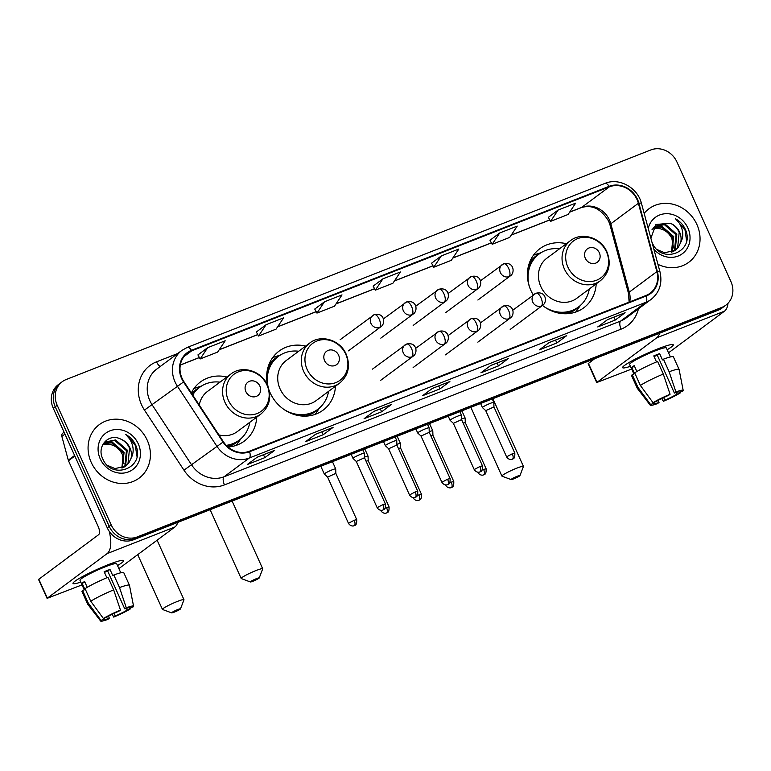 <?xml version="1.0" encoding="UTF-8"?>
<svg xmlns="http://www.w3.org/2000/svg" width="771" height="771" viewBox="0 0 771 771"><rect width="100%" height="100%" fill="white"/><g stroke="black" fill="none" stroke-linecap="round" stroke-linejoin="round"><path stroke-width="1.16" d="M566.357 243.713A36.815 33.037 53.4 0 0 539.854 248.705A36.815 33.037 53.4 0 0 530.872 290.407A36.815 33.037 53.4 0 0 533.281 294.956M542.505 305.422A36.815 33.037 53.4 0 0 583.801 307.793A36.815 33.037 53.4 0 0 596.205 283.844M269.252 390.675A36.815 33.037 53.4 0 0 270.129 392.786A36.815 33.037 53.4 0 0 323.059 410.172A36.815 33.037 53.4 0 0 335.472 386.232M228.014 446.997A36.815 33.037 53.4 0 0 244.33 441.089A36.815 33.037 53.4 0 0 256.733 417.15M305.624 346.092A36.815 33.037 53.4 0 0 279.121 351.084A36.815 33.037 53.4 0 0 267.72 385.779M226.886 377.009A36.815 33.037 53.4 0 0 200.383 382.002A36.815 33.037 53.4 0 0 191.324 392.931M62.278 381.684L58.345 384.613A20.836 18.697 53.4 0 0 53.257 408.216L107.275 527.846A20.836 18.697 53.4 0 0 133.325 539.854L717.994 310.279A20.836 18.697 53.4 0 0 721.897 308.111L723.873 306.646A20.836 18.697 53.4 0 1 719.96 308.814A20.836 18.697 53.4 0 0 723.873 306.646L725.839 305.181A20.836 18.697 53.4 0 0 730.927 281.579L676.909 161.949A20.836 18.697 53.4 0 0 650.859 149.94L66.19 379.515A20.836 18.697 53.4 0 0 62.278 381.684A20.836 18.697 53.4 0 0 57.199 405.286L111.207 524.916A20.836 18.697 53.4 0 0 137.257 536.924L721.935 307.35A20.836 18.697 53.4 0 0 725.839 305.181M111.207 524.916L109.241 526.381A20.836 18.697 53.4 0 0 135.291 538.389L719.96 308.814L135.291 538.389A20.836 18.697 53.4 0 1 109.241 526.381L55.223 406.751L109.241 526.381L107.275 527.846M60.311 383.148A20.836 18.697 53.4 0 0 55.223 406.751A20.836 18.697 53.4 0 1 60.311 383.148M91.209 462.349A33.346 29.915 53.4 0 0 139.146 478.097A33.346 29.915 53.4 0 0 147.28 440.337A33.346 29.915 53.4 0 0 99.353 424.59A33.346 29.915 53.4 0 0 91.209 462.349A33.346 29.915 53.4 0 0 139.146 478.097A33.346 29.915 53.4 0 0 147.28 440.337A33.346 29.915 53.4 0 0 99.353 424.59A33.346 29.915 53.4 0 0 91.209 462.349M657.942 264.318A33.346 29.915 53.4 0 0 688.773 262.275A33.346 29.915 53.4 0 0 696.907 224.515A33.346 29.915 53.4 0 0 648.97 208.768A33.346 29.915 53.4 0 0 644.161 213.374A33.346 29.915 53.4 0 1 648.97 208.768L648.97 208.768A33.346 29.915 53.4 0 1 696.907 224.515A33.346 29.915 53.4 0 1 688.773 262.275A33.346 29.915 53.4 0 1 657.942 264.318M182.081 378.33A22.224 19.95 -126.6 0 1 187.507 353.147A22.224 19.95 -126.6 0 1 191.68 350.834L609.302 186.852A22.224 19.95 -126.6 0 1 638.378 203.274L656.873 271.623A22.224 19.95 -126.6 0 1 650.155 293.182A22.224 19.95 -126.6 0 1 645.982 295.495L249.37 451.237A22.224 19.95 -126.6 0 1 223.445 441.812L183.951 381.712A22.224 19.95 -126.6 0 1 182.081 378.33M181.619 378.513A22.783 20.441 53.4 0 0 183.527 381.982L223.031 442.082A22.783 20.441 53.4 0 0 249.602 451.739L646.214 295.997A22.783 20.441 53.4 0 0 657.374 271.527L638.88 203.178A22.783 20.441 53.4 0 0 609.071 186.351L191.449 350.333A22.783 20.441 53.4 0 0 181.619 378.513M558.117 210.049L550.59 221.344L568.111 214.463L575.638 203.168L558.117 210.049L548.383 217.326M499.704 232.987L492.177 244.282L509.708 237.401L517.235 226.105L499.704 232.987L489.98 240.263M441.301 255.924L433.774 267.219L451.295 260.338L458.822 249.043L441.301 255.924L431.567 263.2M207.669 347.663L200.142 358.958L217.663 352.077L225.19 340.782L207.669 347.663L197.935 354.939M266.072 324.726L258.545 336.021L276.066 329.14L283.593 317.845L266.072 324.726L256.348 332.002M324.485 301.789L316.958 313.084L334.479 306.203L342.006 294.907L324.485 301.789L314.751 309.065M382.888 278.851L375.361 290.147L392.882 283.265L400.409 271.98L382.888 278.851L373.164 286.128M566.695 335.664L556.855 342.979L539.334 349.861L549.174 342.546L566.695 335.664A5.561 2.38 -111.4 0 1 566.454 335.799L549.058 342.632M625.108 312.727L615.258 320.052L597.737 326.933L607.587 319.608L625.108 312.727A5.561 2.38 -111.4 0 1 624.867 312.862L607.471 319.695M391.475 404.467L381.626 411.791L364.105 418.672L373.945 411.348L391.475 404.467A5.561 2.38 -111.4 0 1 391.225 404.602L373.839 411.435M333.062 427.404L323.222 434.719L305.692 441.6L315.541 434.285L333.062 427.404A5.561 2.38 -111.4 0 1 332.821 427.539L315.426 434.372L332.686 427.577A5.561 2.38 -111.4 0 0 332.821 427.539M274.659 450.341L264.81 457.656L247.289 464.537L257.129 457.222L274.659 450.341A5.561 2.38 -111.4 0 1 274.409 450.476L257.022 457.299L274.274 450.515A5.561 2.38 -111.4 0 0 274.409 450.476M508.291 358.602L498.442 365.917L480.921 372.798L490.77 365.473L508.291 358.602A5.561 2.38 -111.4 0 1 508.041 358.737L490.655 365.56M449.879 381.529L440.039 388.854L422.518 395.735L432.358 388.411L449.879 381.529A5.561 2.38 -111.4 0 1 449.638 381.664L432.242 388.497M440.039 388.854L438.728 385.953M432.271 388.478L449.503 381.712A5.561 2.38 -111.4 0 0 449.638 381.664M498.442 365.917L497.131 363.016M490.684 365.541L507.916 358.775A5.561 2.38 -111.4 0 0 508.041 358.737M264.81 457.656L263.499 454.755M323.222 434.719L321.912 431.818M381.626 411.791L380.315 408.89M373.868 411.415L391.099 404.65A5.561 2.38 -111.4 0 0 391.225 404.602M615.258 320.052L613.947 317.151M607.5 319.676L624.732 312.901A5.561 2.38 -111.4 0 0 624.867 312.862M556.855 342.979L555.544 340.078M549.087 342.603L566.319 335.838A5.561 2.38 -111.4 0 0 566.454 335.799M375.361 290.147L373.145 286.108M316.958 313.084L314.732 309.036M258.545 336.021L256.329 331.973M200.142 358.958L197.916 354.911M433.774 267.219L431.558 263.171M492.177 244.282L489.961 240.234M550.59 221.344L548.374 217.297M102.822 444.838L105.29 444.347C112.633 443.71 118.262 446.968 122.194 454.138L123.948 463.756M104.085 443.258L112.441 442.255L124.083 452.375L122.387 467.881M103.748 443.633L111.66 442.843L123.302 452.962L121.905 468.045M102.312 445.648L105.55 441.966L115.573 439.933L127.215 450.052L125.654 465.356L124.198 467.053M105.164 442.265L114.783 440.511L126.434 450.63L124.873 465.935L123.765 467.284M120.584 439.027C108.595 432.868 96.645 446.351 102.601 458.494C111.381 480.786 145.006 468.142 136.149 446.236L135.696 445.156C133.537 440.511 130.241 436.974 125.818 434.555C129.403 437.735 131.725 441.744 132.785 446.602C133.614 450.756 133.026 454.668 131.031 458.34A15.699 14.09 53.4 0 0 129.991 447.99A15.699 14.09 53.4 0 0 120.584 439.027C124.748 440.925 127.735 444.019 129.557 448.308L127.996 463.612L125.451 466.282M131.031 458.34L128.776 463.034L125.846 466.002L115.062 468.604L107.516 465.414M100.211 458.822A22.648 20.316 53.4 0 0 128.516 471.871A22.648 20.316 53.4 0 0 138.288 443.865A22.648 20.316 53.4 0 0 109.983 430.816A22.648 20.316 53.4 0 0 100.211 458.822M105.29 444.347A15.699 14.09 53.4 0 0 102.784 444.886M125.818 434.555L135.33 445.426L136.91 456.23M80.791 582.144A27.785 2.901 -24.3 0 1 73.206 582.789A27.785 2.901 -24.3 0 1 108.171 564.709A27.785 2.901 -24.3 0 1 123.013 560.305A27.785 2.901 -24.3 0 1 117.51 565.567A27.785 2.901 -24.3 0 0 123.649 560.594A27.785 2.901 -24.3 0 0 108.171 564.709A27.785 2.901 -24.3 0 0 73.004 583.464A27.785 2.901 -24.3 0 0 80.791 582.144M109.203 531.296A27.785 11.922 68.6 0 1 107.121 553.597L47.079 598.354L82.025 584.881M177.744 522.42A27.785 11.922 68.6 0 1 174.882 526.998L118.898 568.632M47.079 598.354L38.55 579.464L98.601 534.708A6.949 2.978 -111.4 0 0 98.216 526.583L68.484 460.75A3.47 3.113 -126.6 0 1 68.282 460.181L61.863 436.434A3.47 3.113 -126.6 0 1 62.914 433.071L64.08 432.194M108.489 616.251L109.405 618.284A13.897 1.455 -24.3 0 1 104.432 619.306A13.897 1.455 -24.3 0 1 104.548 618.949L104.22 618.207M90.747 601.264L103.42 618.525L107.015 617.118A13.897 1.455 -24.3 0 1 118.936 611.191L120.449 610.063L113.674 589.873L107.988 577.286A22.928 2.4 -24.3 0 0 85.061 588.668L90.747 601.264A22.928 2.4 -24.3 0 1 113.674 589.873M106.861 577.749L104.143 571.725A20.142 2.111 -24.3 0 1 107.169 570.501A20.142 2.111 -24.3 0 1 109.983 569.432L112.826 575.735L113.829 574.993L119.515 587.579L126.29 607.77L124.777 608.897L107.718 571.118A13.897 1.455 155.7 0 0 104.952 572.149A13.897 1.455 155.7 0 0 104.432 572.361M84.27 589.844L79.972 580.322A20.142 2.111 -24.3 0 1 105.463 566.724A20.142 2.111 -24.3 0 1 116.691 563.746L120.768 572.776M113.829 574.993A22.928 2.4 -24.3 0 1 123.774 572.67L129.461 585.266A22.928 2.4 -24.3 0 1 129.47 585.324L133.566 606.199A18.061 1.889 -24.3 0 1 133.229 606.825L129.634 608.232L129.403 607.721M119.515 587.579A22.928 2.4 -24.3 0 1 129.461 585.266M103.42 618.525A18.061 1.889 -24.3 0 1 120.449 610.063M126.29 607.77A18.061 1.889 -24.3 0 1 133.566 606.199M126.405 608.358L127.176 610.063L130.762 608.656L130.598 607.856M130.762 608.656A18.061 1.889 -24.3 0 1 113.732 617.108L115.245 615.99L114.069 613.388M112.113 614.342L113.732 617.108M124.777 608.897A13.897 1.455 -24.3 0 1 129.759 607.876A13.897 1.455 -24.3 0 1 129.634 608.232M127.176 610.063A13.897 1.455 -24.3 0 1 115.245 615.99M67.01 558.204A23.622 2.467 -24.3 0 1 70.18 555.843M87.239 587.329L84.579 581.45A20.142 2.111 -24.3 0 0 82.121 583.281L84.964 589.574L82.593 590.499L88.279 603.095L100.962 620.356L104.548 618.949M109.405 618.284L107.892 619.402A18.061 1.889 -24.3 0 1 100.654 621.06L87.701 604.185A22.928 2.4 -24.3 0 1 87.672 604.136L81.986 591.54A22.928 2.4 -24.3 0 1 82.593 590.499M87.672 604.136A22.928 2.4 -24.3 0 1 88.279 603.095M100.654 621.06A18.061 1.889 -24.3 0 1 100.962 620.356M82.121 583.281L84.916 582.182M107.718 571.118L109.983 569.432M174.323 612.116A4.867 0.511 155.7 0 0 180.472 608.897A4.867 0.511 155.7 0 0 177.764 609.553A4.867 0.511 155.7 0 0 173.321 611.615A4.867 0.511 155.7 0 0 171.663 612.878A4.867 0.511 155.7 0 0 174.323 612.116M171.663 612.878L162.556 609.495A11.806 1.234 -24.3 0 1 162.44 609.398A11.806 1.234 -24.3 0 1 177.388 601.428A11.806 1.234 -24.3 0 1 183.961 599.684A11.806 1.234 -24.3 0 1 183.961 599.828L180.472 608.897M259.885 386.098A8.336 7.479 53.4 0 0 249.457 381.298A8.336 7.479 53.4 0 0 245.862 391.601A8.336 7.479 53.4 0 0 256.28 396.41A8.336 7.479 53.4 0 0 259.885 386.098M218.916 434.911A25.009 22.436 53.4 0 0 237.275 431.615L260.868 414.066A25.009 22.436 53.4 0 1 224.92 402.26A25.009 22.436 53.4 0 1 231.021 373.935L207.428 391.485A25.009 22.436 53.4 0 0 199.304 405.074M219.976 382.146A32.999 29.606 53.4 0 0 199.708 387.264A32.999 29.606 53.4 0 0 192.702 395.031M199.708 387.264L198.725 387.996A32.999 29.606 53.4 0 0 192.432 394.627M226.761 445.85A32.999 29.606 53.4 0 0 238.104 440.954L239.097 440.222A32.999 29.606 53.4 0 0 249.823 422.286M226.26 445.339A32.999 29.606 53.4 0 0 239.097 440.222M240.87 438.776L238.085 442.853A36.121 32.411 -126.6 0 1 236.148 445.387M193.916 388.603A36.121 32.411 -126.6 0 1 196.904 387.476L201.607 385.982M253.061 581.199A4.867 0.511 155.7 0 0 259.21 577.98A4.867 0.511 155.7 0 0 256.502 578.635A4.867 0.511 155.7 0 0 252.05 580.698A4.867 0.511 155.7 0 0 250.392 581.96A4.867 0.511 155.7 0 0 253.061 581.199M250.392 581.96L241.284 578.578A11.806 1.234 -24.3 0 1 241.178 578.481A11.806 1.234 -24.3 0 1 256.117 570.511A11.806 1.234 -24.3 0 1 262.699 568.767A11.806 1.234 -24.3 0 1 262.689 568.911L259.21 577.98M338.614 355.18A8.336 7.479 53.4 0 0 328.195 350.381A8.336 7.479 53.4 0 0 324.601 360.683A8.336 7.479 53.4 0 0 335.019 365.493A8.336 7.479 53.4 0 0 338.614 355.18M309.759 343.018L286.166 360.568A25.009 22.436 53.4 0 0 280.066 388.883A25.009 22.436 53.4 0 0 316.014 400.698L339.606 383.148C348.463 375.535 350.66 365.907 346.198 354.265C340.319 340.001 321.064 333.959 309.759 343.018A25.009 22.436 53.4 0 0 303.658 371.343A25.009 22.436 53.4 0 0 339.606 383.148M298.714 351.239A32.999 29.606 53.4 0 0 278.447 356.347A32.999 29.606 53.4 0 0 268.029 386.522M278.447 356.347L277.464 357.079A32.999 29.606 53.4 0 0 266.708 375.169M296.421 415.135A32.999 29.606 53.4 0 0 316.842 410.037L317.825 409.305A32.999 29.606 53.4 0 0 328.562 391.369M283.767 409.314A32.999 29.606 53.4 0 0 317.825 409.305M319.608 407.859L316.823 411.936A36.121 32.411 -126.6 0 1 314.886 414.47M272.655 357.686A36.121 32.411 -126.6 0 1 275.632 356.559L280.345 355.065M513.794 478.82A4.867 0.511 155.7 0 0 519.943 475.601A4.867 0.511 155.7 0 0 517.235 476.256A4.867 0.511 155.7 0 0 512.782 478.319A4.867 0.511 155.7 0 0 511.134 479.581A4.867 0.511 155.7 0 0 513.794 478.82M511.134 479.581L502.027 476.189A11.806 1.234 -24.3 0 1 501.911 476.102A11.806 1.234 -24.3 0 1 516.859 468.132A11.806 1.234 -24.3 0 1 523.432 466.378A11.806 1.234 -24.3 0 1 523.432 466.522L519.943 475.601M599.346 252.801A8.336 7.479 53.4 0 0 588.928 248.002A8.336 7.479 53.4 0 0 585.334 258.304A8.336 7.479 53.4 0 0 595.752 263.113A8.336 7.479 53.4 0 0 599.346 252.801M570.492 240.639L546.899 258.179A25.009 22.436 53.4 0 0 540.799 286.504A25.009 22.436 53.4 0 0 576.747 298.319L600.339 280.769C609.196 273.156 611.393 263.528 606.931 251.886C601.052 237.622 581.797 231.57 570.492 240.639A25.009 22.436 53.4 0 0 564.391 268.963A25.009 22.436 53.4 0 0 600.339 280.769M559.447 248.85A32.999 29.606 53.4 0 0 539.18 253.967A32.999 29.606 53.4 0 0 529.378 286.581M539.18 253.967L538.197 254.7A32.999 29.606 53.4 0 0 527.441 272.789M557.163 312.747A32.999 29.606 53.4 0 0 577.575 307.658L578.568 306.925A32.999 29.606 53.4 0 0 589.295 288.99M544.509 306.925A32.999 29.606 53.4 0 0 578.568 306.925M580.341 305.48L577.556 309.556A36.121 32.411 -126.6 0 1 575.619 312.091M533.387 255.297A36.121 32.411 -126.6 0 1 536.365 254.179L541.078 252.686M335.713 468.922A6.255 0.655 155.7 0 0 335.713 468.893A6.255 0.655 155.7 0 0 332.224 469.818A6.255 0.655 155.7 0 0 324.755 473.529A6.255 0.655 155.7 0 0 324.312 474.04A6.255 0.655 155.7 0 0 324.331 474.059L327.608 477.114L335.828 473.384L335.713 468.922L332.446 461.665M368.191 460.701L368.075 456.22A6.255 0.655 155.7 0 0 368.066 456.191A6.255 0.655 155.7 0 0 364.587 457.116A6.255 0.655 155.7 0 0 364.5 457.145M381.047 510.315L380.826 510.614C383.187 514.286 386.628 513.11 385.992 513.149L386.589 512.956A4.52 1.937 68.6 0 0 386.791 512.85A4.52 1.937 -111.4 0 0 386.541 507.569L389.056 506.894L368.191 460.682L366.071 461.193M413.41 497.613L413.189 497.902C415.54 501.574 418.99 500.408 418.345 500.437L418.952 500.254A4.52 1.937 68.6 0 0 419.145 500.138A4.52 1.937 -111.4 0 0 418.904 494.857L421.419 494.192L400.554 447.999L400.428 443.508A6.255 0.655 155.7 0 0 400.428 443.479A6.255 0.655 155.7 0 0 396.94 444.404A6.255 0.655 155.7 0 0 396.863 444.443M400.554 447.97L398.434 448.491M429.524 423.549L432.782 430.777A6.255 0.655 155.7 0 0 432.782 430.777A6.255 0.655 155.7 0 0 429.302 431.702A6.255 0.655 155.7 0 0 429.216 431.731M445.763 484.911L445.542 485.2C447.903 488.872 451.343 487.706 450.707 487.735L451.314 487.542A4.52 1.937 68.6 0 0 451.507 487.436A4.52 1.937 -111.4 0 0 451.257 482.154L453.772 481.48L432.907 435.268L430.796 435.779M461.877 410.847L465.144 418.075A6.255 0.655 155.7 0 0 465.144 418.075A6.255 0.655 155.7 0 0 461.656 419A6.255 0.655 155.7 0 0 461.578 419.029M465.27 422.585L463.149 423.077M362.813 449.744L364.394 453.242A6.255 0.655 155.7 0 0 364.394 453.242A6.255 0.655 155.7 0 0 359.691 454.668A6.255 0.655 155.7 0 0 353.436 457.878A6.255 0.655 155.7 0 0 352.993 458.388A6.255 0.655 155.7 0 0 353.012 458.417L356.298 461.472M364.394 453.271L364.519 457.743L356.279 461.453L377.154 507.665C379.505 511.337 382.956 510.171 382.31 510.2L382.917 510.017A4.52 1.937 68.6 0 0 383.11 509.901A4.52 1.937 -111.4 0 0 382.869 504.62L377.154 507.665M415.222 491.917L409.507 494.963C411.868 498.635 415.309 497.459 414.673 497.497L415.27 497.305A4.52 1.937 68.6 0 0 415.473 497.199A4.52 1.937 -111.4 0 0 415.222 491.917L417.737 491.243L396.872 445.05L396.757 440.569A6.255 0.655 155.7 0 0 396.747 440.54A6.255 0.655 155.7 0 0 392.053 441.956A6.255 0.655 155.7 0 0 385.799 445.175A6.255 0.655 155.7 0 0 385.355 445.686A6.255 0.655 155.7 0 0 385.375 445.705L383.515 441.619M396.872 445.031L388.651 448.761L385.375 445.705M429.11 427.857A6.255 0.655 155.7 0 0 429.11 427.828A6.255 0.655 155.7 0 0 424.407 429.254A6.255 0.655 155.7 0 0 418.152 432.473A6.255 0.655 155.7 0 0 417.709 432.974A6.255 0.655 155.7 0 0 417.728 433.003L421.014 436.058L429.235 432.329L429.11 427.857M479.938 466.503L474.223 469.549C476.584 473.221 480.025 472.054 479.389 472.083L479.986 471.891A4.52 1.937 68.6 0 0 480.188 471.785A4.52 1.937 -111.4 0 0 479.938 466.503L482.453 465.829L461.588 419.617L461.472 415.155A6.255 0.655 155.7 0 0 461.463 415.126A6.255 0.655 155.7 0 0 456.769 416.552A6.255 0.655 155.7 0 0 450.515 419.761A6.255 0.655 155.7 0 0 450.071 420.272A6.255 0.655 155.7 0 0 450.091 420.291L448.23 416.205M461.588 419.617L453.367 423.346L450.091 420.291M493.835 402.452A6.255 0.655 155.7 0 0 493.825 402.423A6.255 0.655 155.7 0 0 489.122 403.84A6.255 0.655 155.7 0 0 482.868 407.059A6.255 0.655 155.7 0 0 482.424 407.56A6.255 0.655 155.7 0 0 482.444 407.589L485.72 410.635L493.951 406.934L493.835 402.452M630.418 366.331A27.785 2.901 -24.3 0 1 622.833 366.977A27.785 2.901 -24.3 0 1 657.798 348.897A27.785 2.901 -24.3 0 1 672.64 344.492A27.785 2.901 -24.3 0 1 667.137 349.745A27.785 2.901 -24.3 0 0 673.276 344.782A27.785 2.901 -24.3 0 0 657.798 348.897A27.785 2.901 -24.3 0 0 622.631 367.651A27.785 2.901 -24.3 0 0 630.418 366.331M659.61 333.197A27.785 11.922 68.6 0 1 656.747 337.785L596.706 382.541L631.651 369.058M728.017 303.244A27.785 11.922 68.6 0 1 724.499 311.176L668.524 352.81M596.706 382.541L588.177 363.652L594.711 358.688M658.116 400.428L659.032 402.462A13.897 1.455 -24.3 0 1 654.059 403.484A13.897 1.455 -24.3 0 1 654.174 403.127L653.847 402.395M640.364 385.442L653.047 402.703L656.632 401.296A13.897 1.455 -24.3 0 1 668.563 395.369L670.076 394.251L663.291 374.06L657.605 361.464A22.928 2.4 -24.3 0 0 634.678 372.856L640.364 385.442A22.928 2.4 -24.3 0 1 663.291 374.06M656.487 361.936L653.769 355.913A20.142 2.111 -24.3 0 1 656.796 354.689A20.142 2.111 -24.3 0 1 659.61 353.619L662.453 359.912L663.445 359.17L669.132 371.767L675.916 391.957L674.403 393.075L657.345 355.296A13.897 1.455 155.7 0 0 654.579 356.327A13.897 1.455 155.7 0 0 654.049 356.539M633.897 374.031L629.589 364.5A20.142 2.111 -24.3 0 1 655.09 350.911A20.142 2.111 -24.3 0 1 666.317 347.923L670.394 356.954M663.445 359.17A22.928 2.4 -24.3 0 1 673.391 356.857L679.078 369.444A22.928 2.4 -24.3 0 1 679.097 369.502L683.193 390.386A18.061 1.889 -24.3 0 1 682.846 391.003L679.261 392.41L679.029 391.909M669.132 371.767A22.928 2.4 -24.3 0 1 679.078 369.444M653.047 402.703A18.061 1.889 -24.3 0 1 670.076 394.251M675.916 391.957A18.061 1.889 -24.3 0 1 683.193 390.386M676.032 392.545L676.793 394.241L680.388 392.834L680.215 392.034M680.388 392.834A18.061 1.889 -24.3 0 1 663.359 401.296L664.872 400.168L663.696 397.566M661.74 398.52L663.359 401.296M674.403 393.075A13.897 1.455 -24.3 0 1 679.376 392.053A13.897 1.455 -24.3 0 1 679.261 392.41M676.793 394.241A13.897 1.455 -24.3 0 1 664.872 400.168M636.865 371.516L634.205 365.627A20.142 2.111 -24.3 0 0 631.748 367.459L634.591 373.752L632.22 374.687L637.906 387.273L650.579 404.534L654.174 403.127M659.032 402.462L657.518 403.59A18.061 1.889 -24.3 0 1 650.281 405.238L637.328 388.362A22.928 2.4 -24.3 0 1 637.299 388.314L631.613 375.718A22.928 2.4 -24.3 0 1 632.22 374.687M637.299 388.314A22.928 2.4 -24.3 0 1 637.906 387.273M650.281 405.238A18.061 1.889 -24.3 0 1 650.579 404.534M631.748 367.459L634.533 366.36M657.345 355.296L659.61 353.619M652.439 229.016L654.916 228.524C662.25 227.888 667.888 231.155 671.82 238.316L673.565 247.934M653.702 227.445L662.067 226.443L673.709 236.562L672.004 252.059M653.374 227.811L661.287 227.021L672.929 237.14L671.522 252.233M651.938 229.835L655.177 226.144L665.19 224.12L676.832 234.239L675.28 249.534L673.825 251.23M654.791 226.443L664.409 224.698L676.051 234.818L674.5 250.122L673.391 251.462M652.227 242.672C661.007 264.964 694.623 252.329 685.776 230.413L685.313 229.334C683.164 224.689 679.868 221.152 675.444 218.733C679.029 221.913 681.352 225.932 682.412 230.78C683.241 234.933 682.653 238.846 680.658 242.528A15.699 14.09 53.4 0 0 679.608 232.167A15.699 14.09 53.4 0 0 670.201 223.204C674.374 225.103 677.362 228.197 679.184 232.495L677.622 247.79L675.078 250.459M680.658 242.528L678.403 247.212L675.473 250.18L664.679 252.782L657.143 249.592M653.866 249.264A22.648 20.316 53.4 0 0 681.15 254.536A22.648 20.316 53.4 0 0 687.915 228.052A22.648 20.316 53.4 0 0 666.481 213.683A22.648 20.316 53.4 0 0 648.238 228.438M670.201 223.204L655.948 224.496L650.936 238.017M654.916 228.524A15.699 14.09 53.4 0 0 652.411 229.064M675.444 218.733L684.956 229.604L686.527 240.407M133.325 539.854L137.257 536.924M53.257 408.216L57.199 405.286M717.994 310.279L721.935 307.35M638.378 203.274L610.815 223.773A22.224 19.95 53.4 0 0 609.524 220.159A22.224 19.95 53.4 0 0 581.739 207.351L569.702 212.073M629.772 301.866A22.224 19.95 53.4 0 0 629.309 292.122L610.815 223.773A12.5 2.217 164.9 0 0 609.996 224.939L608.637 221.181C601.139 208.835 591.993 204.334 581.189 207.659A12.5 5.368 -111.4 0 0 581.739 207.351L609.302 186.852M191.68 350.834L184.096 356.472M638.446 308.814A34.734 31.168 -126.6 0 1 621.079 329.159L224.467 484.892A6.949 2.978 -111.4 0 1 224.082 476.767L249.284 458.022A27.785 24.932 -126.6 0 1 216.882 446.245L177.378 386.155A27.785 24.932 -126.6 0 1 175.046 381.915A27.785 24.932 -126.6 0 1 181.831 350.448L156.629 369.184A27.785 24.932 53.4 0 0 149.844 400.66A27.785 24.932 53.4 0 0 152.176 404.891L191.68 464.99A27.785 24.932 53.4 0 0 224.082 476.767L620.694 321.035A27.785 24.932 53.4 0 0 625.907 318.144L651.11 299.399A27.785 24.932 -126.6 0 1 645.896 302.29L249.284 458.022A6.949 2.978 -111.4 0 0 249.602 451.739M183.527 381.982L144.456 410.076A34.734 31.168 -126.6 0 1 156.532 361.83L177.687 353.523M646.214 295.997A6.949 2.978 68.6 0 1 645.896 302.29L620.694 321.035A6.949 2.978 -111.4 0 0 621.079 329.159M657.374 271.527A6.949 1.234 -15.1 0 1 659.966 271.797L641.472 203.448C637.704 187.661 619.065 177.32 604.965 183.402L187.343 347.384A6.949 2.978 68.6 0 1 191.449 350.333M224.467 484.892A34.734 31.168 -126.6 0 1 183.961 470.175L223.031 442.082M638.88 203.178A6.949 1.234 -15.1 0 1 641.472 203.448M609.071 186.351A6.949 2.978 -111.4 0 0 604.965 183.402M187.045 347.557A6.949 2.978 68.6 0 1 187.343 347.384L181.831 350.448M183.961 470.175L144.456 410.076M156.532 361.83A6.949 2.978 -111.4 0 0 160.349 366.418M656.873 271.623L629.309 292.122A12.5 2.217 164.9 0 0 628.481 293.288L609.996 224.939M549.79 219.889L511.298 235.01M491.387 242.826L452.885 257.948M432.974 265.764L394.482 280.875M374.571 288.701L336.069 303.813M316.158 311.629L277.666 326.75M257.755 334.566L219.253 349.687M199.342 357.503L180.327 364.972M174.882 526.998L107.121 553.597M74.845 456.018L68.484 460.75M38.791 579.185L47.32 598.074M68.282 460.181L74.604 455.488M64.957 434.131L61.863 436.434M267.007 385.124A22.976 20.615 53.4 0 0 238.287 371.882A22.976 20.615 53.4 0 0 228.37 400.294A22.976 20.615 53.4 0 0 257.09 413.535A22.976 20.615 53.4 0 0 267.007 385.124M227.802 446.814A33.307 29.886 53.4 0 0 239.665 439.778M200.296 386.849A33.307 29.886 53.4 0 0 191.883 393.779M345.736 354.207A22.976 20.615 53.4 0 0 317.016 340.965A22.976 20.615 53.4 0 0 307.109 369.376A22.976 20.615 53.4 0 0 335.819 382.618A22.976 20.615 53.4 0 0 345.736 354.207M305.673 416.128A33.307 29.886 53.4 0 0 318.404 408.871M279.025 355.932A33.307 29.886 53.4 0 0 268.414 366.032M606.469 251.828A22.976 20.615 53.4 0 0 577.758 238.586A22.976 20.615 53.4 0 0 567.841 266.997A22.976 20.615 53.4 0 0 596.561 280.23A22.976 20.615 53.4 0 0 606.469 251.828M566.406 313.749A33.307 29.886 53.4 0 0 579.137 306.482M539.767 253.543A33.307 29.886 53.4 0 0 529.147 263.643M340.156 339.703L374.253 314.655A6.949 2.978 68.6 0 0 373.945 314.819A6.949 6.235 53.4 0 0 372.644 315.541A6.949 6.235 53.4 0 0 370.947 323.406A6.949 6.235 53.4 0 0 379.631 327.415A6.949 2.978 -111.4 0 0 379.245 319.29A6.949 2.978 68.6 0 0 374.253 314.655C384.604 312.149 385.731 323.762 380.932 326.692A6.949 6.235 53.4 0 1 379.631 327.415M354.188 520.271L348.473 523.316C350.824 526.988 354.275 525.822 353.629 525.851L354.236 525.658A4.52 1.937 68.6 0 0 354.429 525.552A4.52 1.937 -111.4 0 0 354.188 520.271L356.703 519.606L335.828 473.384M383.38 318.915L406.606 301.943A6.949 2.978 68.6 0 0 406.307 302.116A6.949 6.235 53.4 0 0 405.006 302.839A6.949 6.235 53.4 0 0 403.31 310.703A6.949 6.235 53.4 0 0 411.993 314.703A6.949 2.978 -111.4 0 0 411.608 306.579A6.949 2.978 68.6 0 0 406.606 301.943C416.966 299.437 418.084 311.06 413.295 313.98A6.949 6.235 53.4 0 1 411.993 314.703M386.541 507.569L385.124 508.156M415.733 306.212L438.969 289.241A6.949 2.978 68.6 0 0 438.66 289.404A6.949 6.235 53.4 0 0 437.359 290.127A6.949 6.235 53.4 0 0 435.663 298.001A6.949 6.235 53.4 0 0 444.347 302.001A6.949 2.978 -111.4 0 0 443.971 293.876A6.949 2.978 68.6 0 0 438.969 289.241C449.329 286.735 450.447 298.348 445.648 301.278A6.949 6.235 53.4 0 1 444.347 302.001M418.904 494.857L417.477 495.454M448.096 293.51L471.322 276.529A6.949 2.978 68.6 0 0 471.023 276.702A6.949 6.235 53.4 0 0 469.722 277.425A6.949 6.235 53.4 0 0 468.026 285.289A6.949 6.235 53.4 0 0 476.709 289.298A6.949 2.978 -111.4 0 0 476.324 281.164A6.949 2.978 68.6 0 0 471.322 276.529C481.682 274.033 482.8 285.646 478.01 288.576A6.949 6.235 53.4 0 1 476.709 289.298M451.257 482.154L449.84 482.742M480.449 280.798L503.685 263.827A6.949 2.978 68.6 0 0 503.376 264A6.949 6.235 53.4 0 0 502.075 264.723A6.949 6.235 53.4 0 0 500.379 272.587A6.949 6.235 53.4 0 0 509.062 276.587A6.949 2.978 -111.4 0 0 508.687 268.462A6.949 2.978 68.6 0 0 503.685 263.827C514.045 261.321 515.163 272.944 510.363 275.864A6.949 6.235 53.4 0 1 509.062 276.587M478.126 472.199L477.904 472.498C480.256 476.16 483.706 474.994 483.07 475.032L483.668 474.84A4.52 1.937 68.6 0 0 483.87 474.724A4.52 1.937 -111.4 0 0 483.619 469.443L482.193 470.04M465.154 418.094L465.27 422.575L486.135 468.778L483.619 469.443M372.489 369.116L406.577 344.059A6.949 2.978 68.6 0 0 406.269 344.232A6.949 6.235 53.4 0 0 404.968 344.955A6.949 6.235 53.4 0 0 403.272 352.819A6.949 6.235 53.4 0 0 411.955 356.828A6.949 2.978 -111.4 0 0 411.579 348.694A6.949 2.978 68.6 0 0 406.577 344.059C416.938 341.553 418.055 353.176 413.266 356.106A6.949 6.235 53.4 0 1 411.955 356.828M364.51 457.733L385.384 503.955L382.869 504.62M415.704 348.328L438.94 331.357A6.949 2.978 68.6 0 0 438.632 331.52A6.949 6.235 53.4 0 0 437.33 332.243A6.949 6.235 53.4 0 0 435.634 340.117A6.949 6.235 53.4 0 0 444.318 344.117A6.949 2.978 -111.4 0 0 443.932 335.992A6.949 2.978 68.6 0 0 438.94 331.357C449.291 328.851 450.418 340.464 445.619 343.394A6.949 6.235 53.4 0 1 444.318 344.117M447.585 479.205L441.87 482.251C444.221 485.923 447.672 484.757 447.026 484.786L447.633 484.602A4.52 1.937 68.6 0 0 447.826 484.487A4.52 1.937 -111.4 0 0 447.585 479.205L450.1 478.54L429.235 432.329M448.067 335.626L471.293 318.645A6.949 2.978 68.6 0 0 470.994 318.818A6.949 6.235 53.4 0 0 469.684 319.541A6.949 6.235 53.4 0 0 467.987 327.405A6.949 6.235 53.4 0 0 476.671 331.414A6.949 2.978 -111.4 0 0 476.295 323.28A6.949 2.978 68.6 0 0 471.293 318.645C481.653 316.149 482.771 327.762 477.981 330.692A6.949 6.235 53.4 0 1 476.671 331.414M480.42 322.914L503.656 305.942A6.949 2.978 68.6 0 0 503.347 306.116A6.949 6.235 53.4 0 0 502.046 306.839A6.949 6.235 53.4 0 0 500.35 314.703A6.949 6.235 53.4 0 0 509.033 318.702A6.949 2.978 -111.4 0 0 508.648 310.578A6.949 2.978 68.6 0 0 503.656 305.942C514.006 303.437 515.134 315.06 510.335 317.98A6.949 6.235 53.4 0 1 509.033 318.702M512.301 453.791L506.586 456.846C508.937 460.518 512.387 459.343 511.742 459.381L512.349 459.188A4.52 1.937 68.6 0 0 512.551 459.082A4.52 1.937 -111.4 0 0 512.301 453.791L514.816 453.126L493.951 406.915M512.782 310.212L536.009 293.24A6.949 2.978 68.6 0 0 535.71 293.404A6.949 6.235 53.4 0 0 534.399 294.127A6.949 6.235 53.4 0 0 532.713 302.001A6.949 6.235 53.4 0 0 541.396 306A6.949 2.978 -111.4 0 0 541.011 297.876A6.949 2.978 68.6 0 0 536.009 293.24C546.369 290.734 547.487 302.348 542.697 305.277A6.949 6.235 53.4 0 1 541.396 306M724.499 311.176L656.747 337.785M588.418 363.363L596.947 382.252M651.11 299.399C659.61 292.402 662.559 283.198 659.966 271.797M629.117 302.126L628.481 293.288M581.189 207.659L569.624 212.198M549.839 219.966L511.212 235.136M491.426 242.904L452.808 258.063M433.013 265.841L394.395 281.001M374.61 288.768L335.992 303.938M316.197 311.706L277.579 326.875M257.793 334.643L219.176 349.803M199.381 357.58L180.308 365.069M157.111 540.211L183.961 599.684M231.021 373.935C242.325 364.876 261.581 370.918 267.46 385.182C271.922 396.824 269.725 406.452 260.868 414.066M137.71 554.638L162.44 609.398M232.129 501.063L262.699 568.767M210.117 509.698L241.178 578.481M492.862 398.674L523.432 466.378M470.85 407.319L501.911 476.102M348.453 350.853L380.932 326.692M320.794 466.243L324.312 474.04M348.473 523.316L327.598 477.104M356.703 519.606C357.002 526.709 354.13 524.974 354.766 525.417L354.236 525.658M364.808 448.963L368.066 456.191M380.807 338.141L413.295 313.98M389.056 506.894C389.355 513.997 386.493 512.272 387.119 512.705L386.589 512.956M397.161 436.251L400.428 443.479M413.169 325.439L445.648 301.278M421.419 494.192C421.718 501.295 418.846 499.569 419.482 500.003L418.952 500.254M432.916 435.278L432.791 430.806M445.522 312.727L478.01 288.576M453.772 481.48C454.071 488.583 451.208 486.858 451.845 487.291L451.314 487.542M477.885 300.025L510.363 275.864M486.135 468.778C486.434 475.88 483.562 474.155 484.198 474.589L483.668 474.84M351.162 454.321L352.993 458.388M385.384 503.955C385.683 511.057 382.811 509.332 383.447 509.766L382.917 510.017M380.778 380.257L413.266 356.106M395.166 437.041L396.747 440.54M409.507 494.963L388.642 448.751M417.737 491.243C418.036 498.345 415.174 496.62 415.8 497.054L415.27 497.305M413.131 367.555L445.619 343.394M427.529 424.329L429.11 427.828M415.877 428.907L417.709 432.974M441.87 482.251L421.005 436.039M450.1 478.54C450.399 485.643 447.527 483.918 448.163 484.352L447.633 484.602M445.493 354.853L477.981 330.692M459.882 411.627L461.463 415.126M474.223 469.549L453.358 423.337M482.453 465.829C482.752 472.931 479.89 471.206 480.526 471.65L479.986 471.891M477.847 342.141L510.335 317.98M492.245 398.925L493.825 402.423M480.593 403.493L482.424 407.56M506.586 456.846L485.72 410.625M514.816 453.126C515.115 460.229 512.243 458.504 512.879 458.938L512.349 459.188M510.209 329.439L542.697 305.277"/></g></svg>
